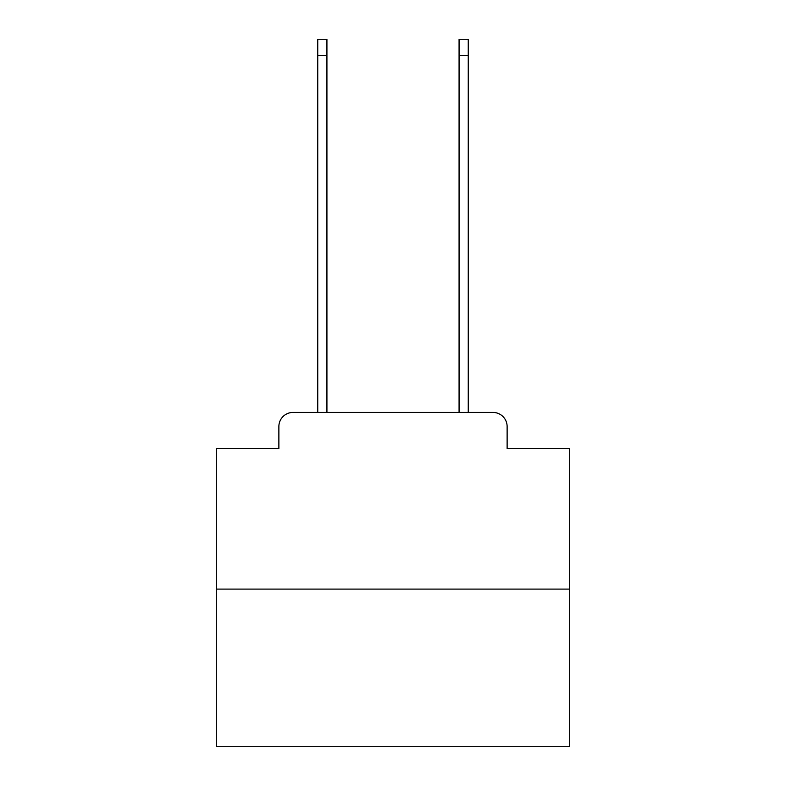 <?xml version="1.0" encoding="UTF-8"?>
<svg xmlns="http://www.w3.org/2000/svg" width="786" height="786" viewBox="0 0 786 786"><rect width="100%" height="100%" fill="white"/><g stroke="black" fill="none" stroke-linecap="round" stroke-linejoin="round"><path stroke-width="1.18" d="M278.873 426.572L278.873 448.472L278.873 426.572A14.138 14.138 0 0 1 293.001 412.434L317.74 412.434L317.74 39.3L326.927 39.3L326.927 412.434L337.882 412.434M569.673 589.107L216.327 589.107L216.327 746.7L569.673 746.7L569.673 448.472L507.127 448.472L507.127 426.572A14.138 14.138 0 0 0 492.999 412.434L293.001 412.434M216.327 589.107L216.327 448.472L278.873 448.472M448.118 412.434L459.073 412.434L459.073 39.3L468.26 39.3L468.26 412.434L492.999 412.434M507.127 448.472L507.127 426.572M317.74 55.551L326.927 55.551M468.26 55.551L459.073 55.551"/></g></svg>
